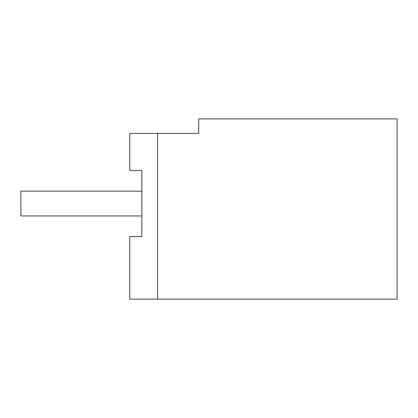 <?xml version="1.0" encoding="UTF-8"?>
<svg xmlns="http://www.w3.org/2000/svg" width="418" height="418" viewBox="0 0 418 418"><rect width="100%" height="100%" fill="white"/><g stroke="black" fill="none" stroke-linecap="round" stroke-linejoin="round"><path stroke-width="0.63" d="M141.864 170.523L129.768 170.523L129.768 133.399L198.717 133.399L198.717 118.879L397.1 118.879L397.1 299.121L129.768 299.121L129.768 236.593L141.864 236.593L141.864 170.523L141.864 191.157L20.9 191.157L20.9 215.954L141.864 215.954L141.864 236.593M157.591 299.121L157.591 133.399"/></g></svg>
